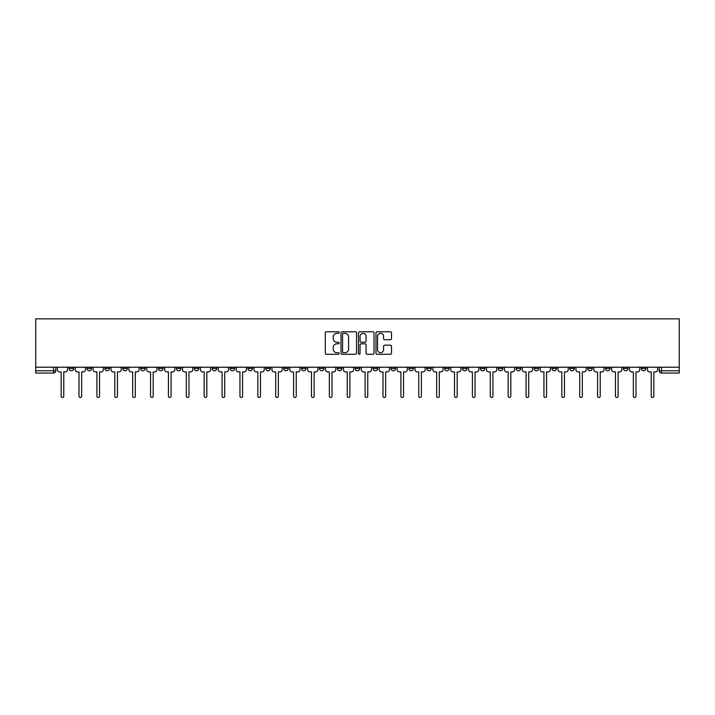 <?xml version="1.0" encoding="UTF-8"?>
<svg xmlns="http://www.w3.org/2000/svg" width="715" height="715" viewBox="0 0 715 715"><rect width="100%" height="100%" fill="white"/><g stroke="black" fill="none" stroke-linecap="round" stroke-linejoin="round"><path stroke-width="1.07" d="M339.16 332.564A0.787 0.787 0 0 0 338.374 331.778L326.415 331.778A1.126 1.126 0 0 0 325.289 332.904L325.289 353.156A1.126 1.126 0 0 0 326.415 354.282L338.374 354.282A0.787 0.787 0 0 0 339.16 353.496A0.787 0.787 0 0 0 338.374 352.701L336.828 352.701A3.602 3.602 0 0 1 333.226 349.108L333.226 347.419A3.602 3.602 0 0 1 336.828 343.817L338.374 343.817A0.787 0.787 0 0 0 339.16 343.03A0.787 0.787 0 0 0 338.374 342.244L336.828 342.244A3.602 3.602 0 0 1 333.226 338.642L333.226 336.953A3.602 3.602 0 0 1 336.828 333.351L338.374 333.351A0.787 0.787 0 0 0 339.16 332.564M551.9 367.215L551.9 368.475L556.485 368.475A2.297 2.297 0 0 1 554.197 370.772A2.297 2.297 0 0 1 551.9 368.475L551.9 367.215M534.025 367.215L534.025 368.475L538.61 368.475A2.297 2.297 0 0 1 536.313 370.772A2.297 2.297 0 0 1 534.025 368.475L534.025 367.215M426.73 367.215L426.73 368.475L431.315 368.475A2.297 2.297 0 0 1 429.027 370.772A2.297 2.297 0 0 1 426.73 368.475L426.73 367.215M408.855 367.215L408.855 368.475L413.44 368.475A2.297 2.297 0 0 1 411.143 370.772A2.297 2.297 0 0 1 408.855 368.475L408.855 367.215M390.971 367.215L390.971 368.475L395.556 368.475A2.297 2.297 0 0 1 393.259 370.772A2.297 2.297 0 0 1 390.971 368.475L390.971 367.215M355.203 367.215L355.203 368.475L359.797 368.475A2.297 2.297 0 0 1 357.5 370.772A2.297 2.297 0 0 1 355.203 368.475L355.203 367.215M319.444 368.475L319.444 367.215L319.444 368.475A2.297 2.297 0 0 0 321.741 370.772A2.297 2.297 0 0 1 319.444 368.475L324.029 368.475A2.297 2.297 0 0 1 321.741 370.772A2.297 2.297 0 0 0 324.029 368.475L324.029 367.215L324.029 368.475M301.56 368.475L301.56 367.215L301.56 368.475A2.297 2.297 0 0 0 303.857 370.772A2.297 2.297 0 0 1 301.56 368.475L306.145 368.475A2.297 2.297 0 0 1 303.857 370.772M283.685 368.475L283.685 367.215L283.685 368.475A2.297 2.297 0 0 0 285.973 370.772A2.297 2.297 0 0 1 283.685 368.475L288.27 368.475A2.297 2.297 0 0 1 285.973 370.772A2.297 2.297 0 0 0 288.27 368.475L288.27 367.215L288.27 368.475M265.801 367.215L265.801 368.475L270.386 368.475A2.297 2.297 0 0 1 268.089 370.772A2.297 2.297 0 0 1 265.801 368.475L265.801 367.215M247.917 367.215L247.917 368.475L252.502 368.475A2.297 2.297 0 0 1 250.214 370.772A2.297 2.297 0 0 1 247.917 368.475L247.917 367.215M230.042 367.215L230.042 368.475L234.627 368.475A2.297 2.297 0 0 1 232.33 370.772A2.297 2.297 0 0 1 230.042 368.475L230.042 367.215M212.158 368.475L212.158 367.215L212.158 368.475A2.297 2.297 0 0 0 214.446 370.772A2.297 2.297 0 0 1 212.158 368.475L216.743 368.475A2.297 2.297 0 0 1 214.446 370.772M176.391 368.475L176.391 367.215L176.391 368.475A2.297 2.297 0 0 0 178.687 370.772A2.297 2.297 0 0 1 176.391 368.475L180.975 368.475A2.297 2.297 0 0 1 178.687 370.772A2.297 2.297 0 0 0 180.975 368.475L180.975 367.215L180.975 368.475M158.516 368.475L158.516 367.215L158.516 368.475A2.297 2.297 0 0 0 160.803 370.772A2.297 2.297 0 0 1 158.516 368.475L163.1 368.475A2.297 2.297 0 0 1 160.803 370.772A2.297 2.297 0 0 0 163.1 368.475L163.1 367.215L163.1 368.475M140.632 368.475L140.632 367.215L140.632 368.475A2.297 2.297 0 0 0 142.92 370.772A2.297 2.297 0 0 1 140.632 368.475L145.216 368.475A2.297 2.297 0 0 1 142.92 370.772A2.297 2.297 0 0 0 145.216 368.475L145.216 367.215L145.216 368.475M122.748 368.475L122.748 367.215L122.748 368.475A2.297 2.297 0 0 0 125.045 370.772A2.297 2.297 0 0 1 122.748 368.475L127.333 368.475A2.297 2.297 0 0 1 125.045 370.772M104.873 368.475L104.873 367.215L104.873 368.475A2.297 2.297 0 0 0 107.161 370.772A2.297 2.297 0 0 1 104.873 368.475L109.458 368.475A2.297 2.297 0 0 1 107.161 370.772A2.297 2.297 0 0 0 109.458 368.475L109.458 367.215L109.458 368.475M86.989 368.475L86.989 367.215L86.989 368.475A2.297 2.297 0 0 0 89.277 370.772A2.297 2.297 0 0 1 86.989 368.475L91.574 368.475A2.297 2.297 0 0 1 89.277 370.772A2.297 2.297 0 0 0 91.574 368.475L91.574 367.215L91.574 368.475M390.381 339.705A1.126 1.126 0 0 0 391.507 338.588L391.507 332.904A1.126 1.126 0 0 0 390.381 331.778L377.109 331.778A1.126 1.126 0 0 0 375.983 332.904L375.983 353.156A1.126 1.126 0 0 0 377.109 354.282L390.381 354.282A1.126 1.126 0 0 0 391.507 353.156L391.507 346.292A1.126 1.126 0 0 0 390.381 345.166L384.697 345.166A1.126 1.126 0 0 0 383.571 346.292L383.571 349.698A3.012 3.012 0 0 1 380.568 352.701A3.012 3.012 0 0 1 377.556 349.698L377.556 336.363A3.012 3.012 0 0 1 380.568 333.351A3.012 3.012 0 0 1 383.571 336.363L383.571 338.588A1.126 1.126 0 0 0 384.697 339.705L390.381 339.705M679.25 367.215L35.75 367.215L35.75 318.845L679.25 318.845L679.25 373.06L661.482 373.06A2.297 2.297 0 0 1 659.194 370.772L679.25 370.772M356.517 332.904A1.126 1.126 0 0 0 355.391 331.778L342.11 331.778A1.126 1.126 0 0 0 340.992 332.904L340.992 353.156A1.126 1.126 0 0 0 342.11 354.282L355.391 354.282A1.126 1.126 0 0 0 356.517 353.156L356.517 332.904M359.609 331.778L372.89 331.778A1.126 1.126 0 0 1 374.008 332.904L374.008 353.156A1.126 1.126 0 0 1 372.89 354.282L367.206 354.282A1.126 1.126 0 0 1 366.08 353.156L366.08 344.943A1.126 1.126 0 0 0 364.954 343.817L361.182 343.817A1.126 1.126 0 0 0 360.056 344.943L360.056 353.496A0.787 0.787 0 0 1 359.27 354.282A0.787 0.787 0 0 1 358.483 353.496L358.483 332.904A1.126 1.126 0 0 1 359.609 331.778M659.194 367.215L659.194 370.772A2.297 2.297 0 0 0 661.482 373.06L661.482 367.215M55.806 367.215L55.806 370.772L55.806 367.215M53.518 367.215L53.518 373.06L35.75 373.06L35.75 370.772L55.806 370.772A2.297 2.297 0 0 1 53.518 373.06A2.297 2.297 0 0 0 55.806 370.772M35.75 367.215L35.75 370.772M645.895 367.215L645.895 368.475A2.297 2.297 0 0 1 643.598 370.772A2.297 2.297 0 0 1 641.31 368.475L645.895 368.475M641.31 367.215L641.31 368.475M628.011 367.215L628.011 368.475A2.297 2.297 0 0 1 625.723 370.772A2.297 2.297 0 0 1 623.426 368.475L628.011 368.475M623.426 367.215L623.426 368.475M610.127 367.215L610.127 368.475A2.297 2.297 0 0 1 607.839 370.772A2.297 2.297 0 0 1 605.542 368.475A2.297 2.297 0 0 0 607.839 370.772M605.542 367.215L605.542 368.475L610.127 368.475M592.252 367.215L592.252 368.475A2.297 2.297 0 0 1 589.955 370.772A2.297 2.297 0 0 1 587.667 368.475L592.252 368.475M587.667 367.215L587.667 368.475M574.368 367.215L574.368 368.475A2.297 2.297 0 0 1 572.08 370.772A2.297 2.297 0 0 1 569.784 368.475L574.368 368.475M569.784 367.215L569.784 368.475M556.485 367.215L556.485 368.475M538.61 367.215L538.61 368.475L538.61 367.215M520.726 367.215L520.726 368.475A2.297 2.297 0 0 1 518.429 370.772A2.297 2.297 0 0 1 516.141 368.475L520.726 368.475M516.141 367.215L516.141 368.475M502.842 367.215L502.842 368.475A2.297 2.297 0 0 1 500.554 370.772A2.297 2.297 0 0 1 498.257 368.475L502.842 368.475M498.257 367.215L498.257 368.475M484.958 367.215L484.958 368.475A2.297 2.297 0 0 1 482.67 370.772A2.297 2.297 0 0 1 480.373 368.475L484.958 368.475M480.373 367.215L480.373 368.475M467.083 367.215L467.083 368.475A2.297 2.297 0 0 1 464.786 370.772A2.297 2.297 0 0 1 462.498 368.475L467.083 368.475M462.498 367.215L462.498 368.475M449.199 367.215L449.199 368.475A2.297 2.297 0 0 1 446.911 370.772A2.297 2.297 0 0 1 444.614 368.475L449.199 368.475M444.614 367.215L444.614 368.475M431.315 367.215L431.315 368.475A2.297 2.297 0 0 1 429.027 370.772M413.44 367.215L413.44 368.475M395.556 368.475L395.556 367.215L395.556 368.475A2.297 2.297 0 0 1 393.259 370.772M377.672 367.215L377.672 368.475A2.297 2.297 0 0 1 375.384 370.772A2.297 2.297 0 0 1 373.087 368.475A2.297 2.297 0 0 0 375.384 370.772A2.297 2.297 0 0 0 377.672 368.475L373.087 368.475L373.087 367.215M359.797 368.475L359.797 367.215L359.797 368.475A2.297 2.297 0 0 1 357.5 370.772M341.913 367.215L341.913 368.475A2.297 2.297 0 0 1 339.616 370.772A2.297 2.297 0 0 1 337.328 368.475A2.297 2.297 0 0 0 339.616 370.772M337.328 367.215L337.328 368.475L341.913 368.475M306.145 367.215L306.145 368.475L306.145 367.215M270.386 368.475L270.386 367.215L270.386 368.475A2.297 2.297 0 0 1 268.089 370.772M252.502 368.475L252.502 367.215L252.502 368.475A2.297 2.297 0 0 1 250.214 370.772M234.627 368.475L234.627 367.215L234.627 368.475A2.297 2.297 0 0 1 232.33 370.772M216.743 367.215L216.743 368.475L216.743 367.215M198.859 368.475L198.859 367.215L198.859 368.475A2.297 2.297 0 0 1 196.571 370.772A2.297 2.297 0 0 1 194.274 368.475L198.859 368.475A2.297 2.297 0 0 1 196.571 370.772M194.274 367.215L194.274 368.475M127.333 367.215L127.333 368.475L127.333 367.215M73.69 367.215L73.69 368.475A2.297 2.297 0 0 1 71.402 370.772A2.297 2.297 0 0 1 69.105 368.475A2.297 2.297 0 0 0 71.402 370.772A2.297 2.297 0 0 0 73.69 368.475L73.69 367.215M69.105 367.215L69.105 368.475L73.69 368.475M343.352 333.351A0.787 0.787 0 0 0 342.565 334.137L342.565 351.914A0.787 0.787 0 0 0 343.352 352.701L344.988 352.701A3.602 3.602 0 0 0 348.58 349.108L348.58 336.953A3.602 3.602 0 0 0 344.988 333.351L343.352 333.351M366.08 336.416A3.012 3.012 0 0 0 363.068 333.413A3.012 3.012 0 0 0 360.056 336.416L360.056 341.118A1.126 1.126 0 0 0 361.182 342.244L364.954 342.244A1.126 1.126 0 0 0 366.08 341.118L366.08 336.416M57.361 369.619L57.361 367.215L57.361 369.619A2.297 2.297 48.4 0 0 59.649 371.916L61.141 371.916L61.141 396.155A1.314 1.314 48.4 0 0 62.455 397.477A1.314 1.314 48.4 0 0 63.778 396.155L63.778 371.916L65.262 371.916A2.297 2.297 48.4 0 0 67.559 369.619L67.559 367.215M59.649 371.916L61.141 371.916L61.141 396.155M63.778 396.155L63.778 371.916L65.262 371.916M75.236 369.619L75.236 367.215L75.236 369.619A2.297 2.297 48.4 0 0 77.533 371.916L79.016 371.916L79.016 396.155A1.314 1.314 48.4 0 0 80.339 397.477A1.314 1.314 48.4 0 0 81.653 396.155L81.653 371.916L83.146 371.916A2.297 2.297 48.4 0 0 85.442 369.619L85.442 367.215M93.12 369.619L93.12 367.215L93.12 369.619A2.297 2.297 48.4 0 0 95.408 371.916L96.9 371.916L96.9 396.155A1.314 1.314 48.4 0 0 98.223 397.477A1.314 1.314 48.4 0 0 99.537 396.155L99.537 371.916L101.03 371.916A2.297 2.297 48.4 0 0 103.317 369.619L103.317 367.215M77.533 371.916L79.016 371.916L79.016 396.155M81.653 396.155L81.653 371.916L83.146 371.916M95.408 371.916L96.9 371.916L96.9 396.155M99.537 396.155L99.537 371.916L101.03 371.916M111.004 369.619L111.004 367.215L111.004 369.619A2.297 2.297 48.4 0 0 113.292 371.916L114.784 371.916L114.784 396.155A1.314 1.314 48.4 0 0 116.098 397.477A1.314 1.314 48.4 0 0 117.421 396.155L117.421 371.916L118.913 371.916A2.297 2.297 48.4 0 0 121.201 369.619L121.201 367.215M128.879 369.619L128.879 367.215L128.879 369.619A2.297 2.297 48.4 0 0 131.176 371.916L132.668 371.916L132.668 396.155A1.314 1.314 48.4 0 0 133.982 397.477A1.314 1.314 48.4 0 0 135.305 396.155L135.305 371.916L136.788 371.916A2.297 2.297 48.4 0 0 139.085 369.619L139.085 367.215M146.763 369.619L146.763 367.215L146.763 369.619A2.297 2.297 48.4 0 0 149.06 371.916L150.543 371.916L150.543 396.155A1.314 1.314 48.4 0 0 151.866 397.477A1.314 1.314 48.4 0 0 153.18 396.155L153.18 371.916L154.672 371.916A2.297 2.297 48.4 0 0 156.969 369.619L156.969 367.215M113.292 371.916L114.784 371.916L114.784 396.155M117.421 396.155L117.421 371.916L118.913 371.916M131.176 371.916L132.668 371.916L132.668 396.155M135.305 396.155L135.305 371.916L136.788 371.916M149.06 371.916L150.543 371.916L150.543 396.155M153.18 396.155L153.18 371.916L154.672 371.916M164.647 369.619L164.647 367.215L164.647 369.619A2.297 2.297 48.4 0 0 166.935 371.916L168.427 371.916L168.427 396.155A1.314 1.314 48.4 0 0 169.75 397.477A1.314 1.314 48.4 0 0 171.064 396.155L171.064 371.916L172.556 371.916A2.297 2.297 48.4 0 0 174.844 369.619L174.844 367.215M166.935 371.916L168.427 371.916L168.427 396.155M171.064 396.155L171.064 371.916L172.556 371.916M182.531 369.619L182.531 367.215L182.531 369.619A2.297 2.297 48.4 0 0 184.819 371.916L186.311 371.916L186.311 396.155A1.314 1.314 48.4 0 0 187.625 397.477A1.314 1.314 48.4 0 0 188.948 396.155L188.948 371.916L190.431 371.916A2.297 2.297 48.4 0 0 192.728 369.619L192.728 367.215M184.819 371.916L186.311 371.916L186.311 396.155M188.948 396.155L188.948 371.916L190.431 371.916M200.406 369.619L200.406 367.215L200.406 369.619A2.297 2.297 48.4 0 0 202.703 371.916L204.186 371.916L204.186 396.155A1.314 1.314 48.4 0 0 205.509 397.477A1.314 1.314 48.4 0 0 206.823 396.155L206.823 371.916L208.315 371.916A2.297 2.297 48.4 0 0 210.612 369.619L210.612 367.215M202.703 371.916L204.186 371.916L204.186 396.155M206.823 396.155L206.823 371.916L208.315 371.916M218.29 369.619L218.29 367.215L218.29 369.619A2.297 2.297 48.4 0 0 220.578 371.916L222.07 371.916L222.07 396.155A1.314 1.314 48.4 0 0 223.393 397.477A1.314 1.314 48.4 0 0 224.707 396.155L224.707 371.916L226.199 371.916A2.297 2.297 48.4 0 0 228.487 369.619L228.487 367.215M220.578 371.916L222.07 371.916L222.07 396.155M224.707 396.155L224.707 371.916L226.199 371.916M236.173 369.619L236.173 367.215L236.173 369.619A2.297 2.297 48.4 0 0 238.461 371.916L239.954 371.916L239.954 396.155A1.314 1.314 48.4 0 0 241.268 397.477A1.314 1.314 48.4 0 0 242.591 396.155L242.591 371.916L244.083 371.916A2.297 2.297 48.4 0 0 246.371 369.619L246.371 367.215M238.461 371.916L239.954 371.916L239.954 396.155M242.591 396.155L242.591 371.916L244.083 371.916M254.048 369.619L254.048 367.215L254.048 369.619A2.297 2.297 48.4 0 0 256.345 371.916L257.838 371.916L257.838 396.155A1.314 1.314 48.4 0 0 259.152 397.477A1.314 1.314 48.4 0 0 260.475 396.155L260.475 371.916L261.958 371.916A2.297 2.297 48.4 0 0 264.255 369.619L264.255 367.215M256.345 371.916L257.838 371.916L257.838 396.155M260.475 396.155L260.475 371.916L261.958 371.916M271.932 369.619L271.932 367.215L271.932 369.619A2.297 2.297 48.4 0 0 274.229 371.916L275.713 371.916L275.713 396.155A1.314 1.314 48.4 0 0 277.036 397.477A1.314 1.314 48.4 0 0 278.35 396.155L278.35 371.916L279.842 371.916A2.297 2.297 48.4 0 0 282.139 369.619L282.139 367.215M274.229 371.916L275.713 371.916L275.713 396.155M278.35 396.155L278.35 371.916L279.842 371.916M289.816 369.619L289.816 367.215L289.816 369.619A2.297 2.297 48.4 0 0 292.104 371.916L293.597 371.916L293.597 396.155A1.314 1.314 48.4 0 0 294.92 397.477A1.314 1.314 48.4 0 0 296.233 396.155L296.233 371.916L297.726 371.916A2.297 2.297 48.4 0 0 300.014 369.619L300.014 367.215M292.104 371.916L293.597 371.916L293.597 396.155M296.233 396.155L296.233 371.916L297.726 371.916M307.7 369.619L307.7 367.215L307.7 369.619A2.297 2.297 48.4 0 0 309.988 371.916L311.481 371.916L311.481 396.155A1.314 1.314 48.4 0 0 312.795 397.477A1.314 1.314 48.4 0 0 314.117 396.155L314.117 371.916L315.601 371.916A2.297 2.297 48.4 0 0 317.898 369.619L317.898 367.215M309.988 371.916L311.481 371.916L311.481 396.155M314.117 396.155L314.117 371.916L315.601 371.916M325.575 369.619L325.575 367.215L325.575 369.619A2.297 2.297 48.4 0 0 327.872 371.916L329.356 371.916L329.356 396.155A1.314 1.314 48.4 0 0 330.679 397.477A1.314 1.314 48.4 0 0 331.992 396.155L331.992 371.916L333.485 371.916A2.297 2.297 48.4 0 0 335.782 369.619L335.782 367.215M327.872 371.916L329.356 371.916L329.356 396.155M331.992 396.155L331.992 371.916L333.485 371.916M343.459 369.619L343.459 367.215L343.459 369.619A2.297 2.297 48.4 0 0 345.747 371.916L347.24 371.916L347.24 396.155A1.314 1.314 48.4 0 0 348.562 397.477A1.314 1.314 48.4 0 0 349.876 396.155L349.876 371.916L351.369 371.916A2.297 2.297 48.4 0 0 353.657 369.619L353.657 367.215M345.747 371.916L347.24 371.916L347.24 396.155M349.876 396.155L349.876 371.916L351.369 371.916M361.343 369.619L361.343 367.215L361.343 369.619A2.297 2.297 48.4 0 0 363.631 371.916L365.124 371.916L365.124 396.155A1.314 1.314 48.4 0 0 366.438 397.477A1.314 1.314 48.4 0 0 367.76 396.155L367.76 371.916L369.253 371.916A2.297 2.297 48.4 0 0 371.541 369.619L371.541 367.215M363.631 371.916L365.124 371.916L365.124 396.155M367.76 396.155L367.76 371.916L369.253 371.916M379.218 369.619L379.218 367.215L379.218 369.619A2.297 2.297 48.4 0 0 381.515 371.916L383.008 371.916L383.008 396.155A1.314 1.314 48.4 0 0 384.321 397.477A1.314 1.314 48.4 0 0 385.644 396.155L385.644 371.916L387.128 371.916A2.297 2.297 48.4 0 0 389.425 369.619L389.425 367.215M381.515 371.916L383.008 371.916L383.008 396.155M385.644 396.155L385.644 371.916L387.128 371.916M397.102 369.619L397.102 367.215L397.102 369.619A2.297 2.297 48.4 0 0 399.399 371.916L400.883 371.916L400.883 396.155A1.314 1.314 48.4 0 0 402.205 397.477A1.314 1.314 48.4 0 0 403.519 396.155L403.519 371.916L405.012 371.916A2.297 2.297 48.4 0 0 407.3 369.619L407.3 367.215M399.399 371.916L400.883 371.916L400.883 396.155M403.519 396.155L403.519 371.916L405.012 371.916M414.986 369.619L414.986 367.215L414.986 369.619A2.297 2.297 48.4 0 0 417.274 371.916L418.767 371.916L418.767 396.155A1.314 1.314 48.4 0 0 420.08 397.477A1.314 1.314 48.4 0 0 421.403 396.155L421.403 371.916L422.896 371.916A2.297 2.297 48.4 0 0 425.184 369.619L425.184 367.215M417.274 371.916L418.767 371.916L418.767 396.155M421.403 396.155L421.403 371.916L422.896 371.916M432.861 369.619L432.861 367.215L432.861 369.619A2.297 2.297 48.4 0 0 435.158 371.916L436.651 371.916L436.651 396.155A1.314 1.314 48.4 0 0 437.964 397.477A1.314 1.314 48.4 0 0 439.287 396.155L439.287 371.916L440.771 371.916A2.297 2.297 48.4 0 0 443.068 369.619L443.068 367.215M435.158 371.916L436.651 371.916L436.651 396.155M439.287 396.155L439.287 371.916L440.771 371.916M450.745 369.619L450.745 367.215L450.745 369.619A2.297 2.297 48.4 0 0 453.042 371.916L454.526 371.916L454.526 396.155A1.314 1.314 48.4 0 0 455.848 397.477A1.314 1.314 48.4 0 0 457.162 396.155L457.162 371.916L458.655 371.916A2.297 2.297 48.4 0 0 460.952 369.619L460.952 367.215M453.042 371.916L454.526 371.916L454.526 396.155M457.162 396.155L457.162 371.916L458.655 371.916M468.629 369.619L468.629 367.215L468.629 369.619A2.297 2.297 48.4 0 0 470.917 371.916L472.409 371.916L472.409 396.155A1.314 1.314 48.4 0 0 473.732 397.477A1.314 1.314 48.4 0 0 475.046 396.155L475.046 371.916L476.539 371.916A2.297 2.297 48.4 0 0 478.827 369.619L478.827 367.215M470.917 371.916L472.409 371.916L472.409 396.155M475.046 396.155L475.046 371.916L476.539 371.916M486.513 369.619L486.513 367.215L486.513 369.619A2.297 2.297 48.4 0 0 488.801 371.916L490.293 371.916L490.293 396.155A1.314 1.314 48.4 0 0 491.607 397.477A1.314 1.314 48.4 0 0 492.93 396.155L492.93 371.916L494.423 371.916A2.297 2.297 48.4 0 0 496.711 369.619L496.711 367.215M488.801 371.916L490.293 371.916L490.293 396.155M492.93 396.155L492.93 371.916L494.423 371.916M504.388 369.619L504.388 367.215L504.388 369.619A2.297 2.297 48.4 0 0 506.685 371.916L508.177 371.916L508.177 396.155A1.314 1.314 48.4 0 0 509.491 397.477A1.314 1.314 48.4 0 0 510.814 396.155L510.814 371.916L512.298 371.916A2.297 2.297 48.4 0 0 514.594 369.619L514.594 367.215M506.685 371.916L508.177 371.916L508.177 396.155M510.814 396.155L510.814 371.916L512.298 371.916M522.272 369.619L522.272 367.215L522.272 369.619A2.297 2.297 48.4 0 0 524.569 371.916L526.052 371.916L526.052 396.155A1.314 1.314 48.4 0 0 527.375 397.477A1.314 1.314 48.4 0 0 528.689 396.155L528.689 371.916L530.181 371.916A2.297 2.297 48.4 0 0 532.469 369.619L532.469 367.215M524.569 371.916L526.052 371.916L526.052 396.155M528.689 396.155L528.689 371.916L530.181 371.916M540.156 369.619L540.156 367.215L540.156 369.619A2.297 2.297 48.4 0 0 542.444 371.916L543.936 371.916L543.936 396.155A1.314 1.314 48.4 0 0 545.25 397.477A1.314 1.314 48.4 0 0 546.573 396.155L546.573 371.916L548.065 371.916A2.297 2.297 48.4 0 0 550.353 369.619L550.353 367.215M542.444 371.916L543.936 371.916L543.936 396.155M546.573 396.155L546.573 371.916L548.065 371.916M558.031 369.619L558.031 367.215L558.031 369.619A2.297 2.297 48.4 0 0 560.328 371.916L561.82 371.916L561.82 396.155A1.314 1.314 48.4 0 0 563.134 397.477A1.314 1.314 48.4 0 0 564.457 396.155L564.457 371.916L565.94 371.916A2.297 2.297 48.4 0 0 568.237 369.619L568.237 367.215M560.328 371.916L561.82 371.916L561.82 396.155M564.457 396.155L564.457 371.916L565.94 371.916M575.915 369.619L575.915 367.215L575.915 369.619A2.297 2.297 48.4 0 0 578.212 371.916L579.695 371.916L579.695 396.155A1.314 1.314 48.4 0 0 581.018 397.477A1.314 1.314 48.4 0 0 582.332 396.155L582.332 371.916L583.824 371.916A2.297 2.297 48.4 0 0 586.121 369.619L586.121 367.215M578.212 371.916L579.695 371.916L579.695 396.155M582.332 396.155L582.332 371.916L583.824 371.916M593.799 369.619L593.799 367.215L593.799 369.619A2.297 2.297 48.4 0 0 596.087 371.916L597.579 371.916L597.579 396.155A1.314 1.314 48.4 0 0 598.902 397.477A1.314 1.314 48.4 0 0 600.216 396.155L600.216 371.916L601.708 371.916A2.297 2.297 48.4 0 0 603.996 369.619L603.996 367.215M596.087 371.916L597.579 371.916L597.579 396.155M600.216 396.155L600.216 371.916L601.708 371.916M611.683 369.619L611.683 367.215L611.683 369.619A2.297 2.297 48.4 0 0 613.971 371.916L615.463 371.916L615.463 396.155A1.314 1.314 48.4 0 0 616.777 397.477A1.314 1.314 48.4 0 0 618.1 396.155L618.1 371.916L619.592 371.916A2.297 2.297 48.4 0 0 621.88 369.619L621.88 367.215M613.971 371.916L615.463 371.916L615.463 396.155M618.1 396.155L618.1 371.916L619.592 371.916M629.558 369.619L629.558 367.215L629.558 369.619A2.297 2.297 48.4 0 0 631.854 371.916L633.347 371.916L633.347 396.155A1.314 1.314 48.4 0 0 634.661 397.477A1.314 1.314 48.4 0 0 635.984 396.155L635.984 371.916L637.467 371.916A2.297 2.297 48.4 0 0 639.764 369.619L639.764 367.215M631.854 371.916L633.347 371.916L633.347 396.155M635.984 396.155L635.984 371.916L637.467 371.916M647.441 369.619L647.441 367.215L647.441 369.619A2.297 2.297 48.4 0 0 649.738 371.916L651.222 371.916L651.222 396.155A1.314 1.314 48.4 0 0 652.545 397.477A1.314 1.314 48.4 0 0 653.859 396.155L653.859 371.916L655.351 371.916A2.297 2.297 48.4 0 0 657.639 369.619L657.639 367.215M649.738 371.916L651.222 371.916L651.222 396.155M653.859 396.155L653.859 371.916L655.351 371.916"/></g></svg>

